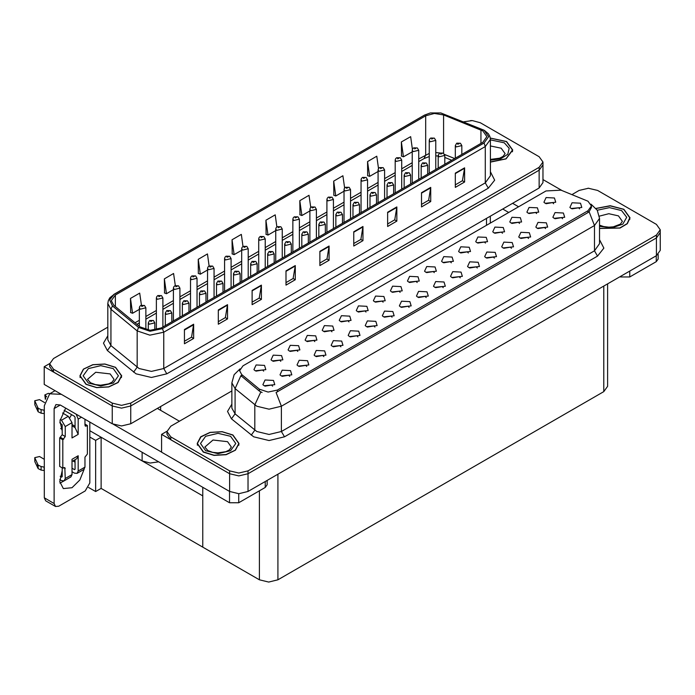 <?xml version="1.0" encoding="UTF-8"?>
<svg xmlns="http://www.w3.org/2000/svg" width="695" height="695" viewBox="0 0 695 695"><rect width="100%" height="100%" fill="white"/><g stroke="black" fill="none" stroke-linecap="round" stroke-linejoin="round"><path stroke-width="1.04" d="M158.66 461.828L150.111 463.07L142.145 460.898L89.872 430.709M542.951 162.022L542.951 182.646L539.12 187.971L130.756 423.742L121.521 425.957L112.286 423.742L44.245 384.457L44.245 366.682L112.286 405.967L121.521 408.173L130.756 405.967L539.12 170.197L542.951 164.863L539.12 170.197L130.756 405.967L121.521 408.173L112.286 405.967L53.48 372.016L49.649 366.682L49.649 363.841L53.48 369.175L112.286 403.126L121.521 405.333L130.756 403.126L539.12 167.356L542.951 162.022L539.12 156.688L480.315 122.737L472.313 120.565L463.739 121.834M471.575 120.539L470.584 120.539M49.658 363.555L44.245 366.682M607.604 283.881L607.604 386.351L603.781 391.676L277.922 579.812L268.687 582.019L259.443 579.812L202.801 547.104L202.801 495.909L101.14 437.216L95.658 440.378L89.872 437.042M101.14 437.216L101.14 488.411L95.658 491.574L88.517 487.456M95.658 491.574L95.658 440.378M202.801 487.308L202.801 547.104L101.14 488.411M331.923 331.741L330.872 330.638L324.278 331.741M332.723 326.016L324.357 325.599L322.193 330.281L323.488 331.35L334.017 330.281L332.723 326.016M553.663 203.722L552.612 202.619L546.018 203.722M554.454 197.997L546.088 197.58L543.924 202.262L545.219 203.331L555.748 202.262L554.454 197.997M545.566 228.594L544.515 227.491L537.921 228.594M546.357 222.869L537.991 222.443L535.828 227.135L537.122 228.203L547.651 227.135L546.357 222.869M348.986 321.889L347.934 320.786L341.341 321.889M349.776 316.164L341.41 315.747L339.247 320.43L340.541 321.498L351.071 320.43L349.776 316.164M494.397 258.132L493.346 257.028L486.752 258.132M495.188 252.407L486.821 251.99L484.658 256.672L485.953 257.741L496.482 256.672L495.188 252.407M451.324 262.806L450.273 261.702L443.679 262.806M452.115 257.081L443.749 256.663L441.586 261.346L442.88 262.415L453.409 261.346L452.115 257.081M392.058 317.215L391.007 316.112L384.413 317.215M392.849 311.49L384.483 311.073L382.32 315.756L383.614 316.824L394.143 315.756L392.849 311.49M502.494 233.268L501.443 232.165L494.849 233.268M503.284 227.543L494.918 227.117L492.755 231.809L494.049 232.877L504.579 231.809L503.284 227.543M443.228 287.678L442.176 286.575L435.583 287.678M444.018 281.953L435.652 281.527L433.489 286.218L434.783 287.287L445.313 286.218L444.018 281.953M468.378 252.963L467.327 251.859L460.733 252.963M469.177 247.238L460.802 246.812L458.639 251.503L459.934 252.572L470.472 251.503L469.177 247.238M409.112 307.372L408.061 306.269L401.467 307.372M409.911 301.647L401.536 301.222L399.373 305.913L400.668 306.982L411.205 305.913L409.911 301.647M519.547 223.416L518.496 222.313L511.902 223.416M520.346 217.691L511.972 217.274L509.809 221.957L511.103 223.026L521.641 221.957L520.346 217.691M460.281 277.826L459.23 276.723L452.636 277.826M461.08 272.101L452.706 271.684L450.542 276.367L451.837 277.435L462.375 276.367L461.08 272.101M280.754 361.278L279.703 360.175L273.109 361.278M281.553 355.553L273.187 355.136L271.024 359.828L272.318 360.887L282.848 359.828L281.553 355.553M366.039 312.046L364.988 310.943L358.394 312.046M366.838 306.321L358.464 305.904L356.3 310.587L357.595 311.655L368.133 310.587L366.838 306.321M289.719 376.299L288.668 375.196L282.074 376.299M290.51 370.574L282.144 370.157L279.981 374.84L281.275 375.908L291.804 374.84L290.51 370.574M417.209 282.5L416.157 281.397L409.564 282.5M418.008 276.775L409.633 276.358L407.47 281.041L408.764 282.109L419.302 281.041L418.008 276.775M323.827 356.605L322.775 355.501L316.182 356.605M324.626 350.879L316.26 350.462L314.097 355.145L315.391 356.214L325.92 355.145L324.626 350.879M374.996 327.067L373.945 325.964L367.351 327.067M375.795 321.342L367.429 320.916L365.266 325.608L366.56 326.676L377.09 325.608L375.795 321.342M434.262 272.657L433.211 271.554L426.617 272.657M435.061 266.932L426.695 266.506L424.532 271.198L425.827 272.266L436.356 271.198L435.061 266.932M340.889 346.762L339.838 345.658L333.244 346.762M341.679 341.036L333.313 340.611L331.15 345.302L332.445 346.371L342.974 345.302L341.679 341.036M485.431 243.111L484.38 242.008L477.786 243.111M486.231 237.386L477.865 236.969L475.701 241.652L476.996 242.72L487.525 241.652L486.231 237.386M426.165 297.521L425.114 296.418L418.52 297.521M426.965 291.796L418.599 291.379L416.435 296.061L417.73 297.13L428.259 296.061L426.965 291.796M383.093 302.195L382.041 301.091L375.448 302.195M383.892 296.47L375.526 296.053L373.363 300.735L374.657 301.804L385.186 300.735L383.892 296.47M562.62 218.743L561.569 217.639L554.975 218.743M563.41 213.017L555.044 212.601L552.881 217.283L554.176 218.352L564.714 217.283L563.41 213.017M357.942 336.91L356.891 335.807L350.297 336.91M358.742 331.185L350.367 330.768L348.204 335.45L349.498 336.519L360.036 335.45L358.742 331.185M263.7 371.13L262.649 370.027L256.055 371.13M264.5 365.405L256.125 364.988L253.962 369.671L255.265 370.739L265.794 369.671L264.5 365.405M314.87 341.584L313.819 340.481L307.225 341.584M315.669 335.859L307.294 335.442L305.131 340.133L306.426 341.193L316.963 340.133L315.669 335.859M272.657 386.151L271.606 385.047L265.012 386.151M273.456 380.426L265.09 380.009L262.927 384.691L264.222 385.76L274.751 384.691L273.456 380.426M579.673 208.891L578.622 207.796L572.028 208.891M580.473 203.175L572.098 202.749L569.935 207.44L571.238 208.5L581.767 207.44L580.473 203.175M400.155 292.352L399.104 291.248L392.51 292.352M400.945 286.627L392.579 286.201L390.416 290.892L391.711 291.961L402.24 290.892L400.945 286.627M306.773 366.456L305.722 365.353L299.128 366.456M307.572 360.731L299.197 360.305L297.034 364.997L298.329 366.065L308.867 364.997L307.572 360.731M536.601 213.573L535.55 212.47L528.956 213.573M537.4 207.848L529.034 207.423L526.871 212.114L528.165 213.183L538.695 212.114L537.4 207.848M477.335 267.983L476.284 266.88L469.69 267.983M478.134 262.258L469.768 261.833L467.605 266.524L468.899 267.592L479.428 266.524L478.134 262.258M297.816 351.435L296.765 350.332L290.171 351.435M298.607 345.71L290.241 345.293L288.078 349.976L289.372 351.044L299.91 349.976L298.607 345.71M528.504 238.437L527.453 237.334L520.859 238.437M529.303 232.712L520.929 232.295L518.765 236.978L520.068 238.046L530.598 236.978L529.303 232.712M511.451 248.289L510.399 247.185L503.805 248.289M512.25 242.564L503.875 242.138L501.712 246.829L503.006 247.898L513.544 246.829L512.25 242.564M587.987 201.176L561.065 190.169L546.009 190.934L243.024 365.857L239.575 370.661L241.704 374.553L259.452 389.191L268.062 392.058L277.401 390.095L587.987 210.776L591.428 205.981L587.987 201.176M588.874 188.258L587.892 188.258M166.965 431.282L161.544 434.41L229.585 473.695L238.819 475.901L248.054 473.695L656.428 237.925L660.25 232.59L656.428 237.925L248.054 473.695L238.819 475.901L229.585 473.695L170.779 439.744L166.956 434.41L166.956 431.56L170.779 436.894L229.585 470.845L238.819 473.06L248.054 470.845L656.428 235.075L660.25 229.75L656.428 224.416L597.622 190.465L588.387 188.258L579.144 190.465L571.994 194.591M161.544 434.41L161.544 452.184L229.585 491.469L238.819 493.676L248.054 491.469L656.428 255.699L660.25 250.365L660.25 229.75M490.375 162.1L506.064 158.877L512.702 150.059L506.577 141.528L490.253 138.027M115.578 367.273L104.876 363.971L92.8 364.658L83.417 369.097L79.899 375.804L86.024 384.335L96.718 387.636L108.794 386.95L118.176 382.511L121.695 375.804L115.578 367.273M482.817 130.929L486.891 136.62L482.817 142.31L161.266 327.953L150.198 330.281L139.999 326.876L113.832 305.296L111.313 300.683L115.387 295.001L425.731 115.822L434.375 113.502L443.575 114.927L482.817 130.929M484.041 130.226L440.812 112.981L430.361 112.981L424.497 115.109L114.162 294.289L109.628 299.901L112.408 305.878L138.574 327.458L150.05 331.28L162.5 328.666L484.041 143.022L488.637 136.62L484.041 130.226M184.418 329.552L184.418 343.773L193.653 338.439L193.653 324.217L184.418 329.552M184.418 341.254L191.533 337.144L193.653 324.217M191.472 337.179L193.653 338.439M218.282 310.005L218.282 324.217L227.517 318.892L227.517 304.671L218.282 310.005M218.282 321.698L225.397 317.589L227.517 304.671M225.336 317.624L227.517 318.892M252.155 290.449L252.155 304.671L261.389 299.337L261.389 285.115L252.155 290.449M252.155 302.143L259.261 298.042L261.389 285.115M259.2 298.077L261.389 299.337M286.019 270.894L286.019 285.115L295.253 279.781L295.253 265.56L286.019 270.894M286.019 282.596L293.134 278.487L295.253 265.56M293.073 278.521L295.253 279.781M455.347 173.133L455.347 187.355L464.59 182.021L464.59 167.799L455.347 173.133M455.347 184.827L462.462 180.726L464.59 167.799M462.401 180.761L464.59 182.021M421.483 192.689L421.483 206.901L430.718 201.576L430.718 187.355L421.483 192.689M421.483 204.382L428.598 200.273L430.718 187.355M428.537 200.308L430.718 201.576M387.619 212.236L387.619 226.457L396.854 221.123L396.854 206.901L387.619 212.236M387.619 223.938L394.734 219.828L396.854 206.901M394.664 219.863L396.854 221.123M353.746 231.791L353.746 246.013L362.99 240.679L362.99 226.457L353.746 231.791M353.746 243.485L360.861 239.384L362.99 226.457M360.801 239.419L362.99 240.679M319.882 251.347L319.882 265.56L329.117 260.234L329.117 246.013L319.882 251.347M319.882 263.04L326.998 258.931L329.117 246.013M326.937 258.966L329.117 260.234M107.829 327.128L53.48 358.507L49.649 363.841M209.134 266.011L207.449 253.97L198.214 259.305L198.362 273.439M175.27 285.593L173.585 273.526L164.341 278.86L164.498 292.995M141.415 305.201L139.712 293.082L130.478 298.407L130.625 312.541M310.743 207.423L309.049 195.312L299.814 200.647L299.962 214.781M344.624 187.963L342.913 175.766L333.678 181.1L333.826 195.226M378.514 168.572L376.777 156.21L367.542 161.544L367.69 175.679M412.413 149.277L410.649 136.654L401.406 141.988L401.562 156.123M242.998 246.447L241.313 234.423L232.078 239.749L232.226 253.884M276.871 226.917L275.177 214.868L265.942 220.202L266.089 234.337M265.942 220.202L268.027 235.058L275.767 230.592M268.027 235.058L265.942 234.276M299.814 200.647L301.899 215.502L309.874 210.898M301.899 215.502L299.814 214.729M333.678 181.1L335.763 195.955L343.99 191.203M335.763 195.955L333.678 195.173M367.542 161.544L369.627 176.4L378.097 171.509M369.627 176.4L367.542 175.618M401.406 141.988L403.491 156.844L412.213 151.814M403.491 156.844L401.406 156.071M232.078 239.749L234.163 254.613L241.652 250.287M234.163 254.613L232.078 253.831M198.214 259.305L200.299 274.16L207.536 269.981M200.299 274.16L198.214 273.387M164.341 278.86L166.426 293.716L173.429 289.676M166.426 293.716L164.341 292.934M130.478 298.407L132.563 313.271L139.313 309.371M132.563 313.271L130.478 312.489M599.55 228.516L619.992 228.082L627.333 223.686L630 217.787L623.884 209.247L610.236 205.737L596.015 208.378M232.877 434.992L222.174 431.691L210.099 432.377L200.725 436.825L197.198 443.523L203.322 452.063L214.025 455.364L226.101 454.678L235.475 450.23L239.002 443.523L232.877 434.992M591.428 205.981L591.428 207.423L589.125 211.723L587.987 212.548L276.071 392.458L281.397 406.271L269.087 409.216L256.768 406.271L235.04 388.618L231.887 382.849L231.887 408.095L235.04 413.855L256.768 431.508L269.087 434.453L281.397 431.508L594.451 250.773L599.55 243.667L599.55 218.421L594.451 225.536L589.125 211.723M262.093 392.458L259.452 391.129L240.913 375.691L235.04 388.618L235.04 413.855L231.47 418.859L227.534 411.44L231.887 404.108M231.887 390.955L170.779 426.235L166.956 431.56M145.846 329.639L145.846 307.833L140.268 309.162L139.313 307.833L139.669 306.53L140.616 305.565L141.771 305.626L141.806 306.495L143.344 305.609L141.841 305.591L143.014 306.052L141.771 305.626M141.841 305.591L140.729 305.505M154.803 330.064L154.803 322.854L149.225 324.183L148.27 322.854L149.573 320.586L150.737 320.647L150.772 321.516L152.309 320.63L151.241 320.89M150.798 320.612L149.686 320.525M151.215 321.238L150.737 320.647M162.899 327.006L162.899 297.981L157.322 299.319L156.366 297.981L156.722 296.687L157.669 295.714L158.834 295.783L158.868 296.652L160.406 295.757L158.903 295.74L160.067 296.2L158.834 295.783M158.903 295.74L157.782 295.653M179.953 317.163L179.953 288.138L174.384 289.467L173.429 288.138L173.776 286.835L174.732 285.871L175.887 285.932L175.922 286.8L177.46 285.914L175.957 285.897L177.129 286.357L175.887 285.932M175.957 285.897L174.845 285.81M197.015 307.312L197.015 278.287L191.438 279.625L190.482 278.287L190.838 276.992L191.785 276.019L192.941 276.089L192.975 276.958L194.513 276.063L193.01 276.045L194.183 276.506L192.941 276.089M193.01 276.045L191.898 275.958M171.856 321.837L171.856 313.002L166.287 314.331L165.332 313.002L166.626 310.735L167.79 310.804L167.825 311.673L169.363 310.778L167.86 310.761L169.033 311.221L167.79 310.804M167.86 310.761L166.748 310.674M188.918 311.986L188.918 303.15L183.341 304.488L182.385 303.15L183.689 300.892L184.844 300.952L184.879 301.821L186.416 300.935L184.913 300.918L186.086 301.378L184.844 300.952M184.913 300.918L183.801 300.831M205.972 302.143L205.972 293.307L200.395 294.637L199.439 293.307L200.742 291.04L201.906 291.101L201.932 291.978L203.479 291.083L202.41 291.344M201.967 291.066L200.855 290.979M202.384 291.7L201.906 291.101M223.026 292.291L223.026 283.456L217.457 284.794L216.501 283.456L217.796 281.197L218.96 281.258L218.995 282.127L220.532 281.24L219.029 281.223L220.202 281.684L218.96 281.258M219.029 281.223L217.917 281.136M629.731 271.111L629.731 276.975L656.21 261.685L656.21 255.821M561.786 190.465L542.951 179.588M518.583 206.763L512.58 203.296M658.122 254.492L658.122 259.018L656.21 261.685M629.731 276.975L620.496 276.975L620.496 276.445M502.728 208.987L508.731 212.453M620.036 276.706L620.496 276.975M63.653 481.079L59.909 483.112M84.086 469.351L79.812 480.019L72.011 487.734L63.306 488.602L59.727 481.618L62.159 470.671M62.159 429.458L60.595 428.554M75.095 426.261L72.011 424.489M238.724 493.676L238.724 502.72L265.203 487.43L265.203 481.566M179.458 421.222L157.296 408.425M161.544 452.115L113.407 424.324M71.602 414.62L69.874 417.573M74.461 460.09L74.443 461.767M54.158 503.519L55.504 506.507L45.653 500.826L44.306 497.828L54.158 503.519L54.158 408.599L55.956 404.612L60.317 405.046L229.489 502.72L229.489 491.417M61.273 394.291L49.71 393.796L44.306 405.758L44.306 497.828M55.504 506.507L58.771 506.186L85.25 490.896L89.872 482.903L89.872 422.108M62.159 430.857L59.926 420.892L65.651 408.13M267.115 480.462L267.115 484.762L265.203 487.43M238.724 502.72L229.489 502.72M81.437 417.235L78.17 419.12L78.17 434.41L75.095 427.607L72.011 425.827M59.727 479.576L61.542 480.627L64.157 480.888L65.243 478.49L72.011 474.581L72.011 459.291L78.17 455.738L78.17 471.028L84.946 467.118L84.946 457.162L87.405 453.965L87.405 425.522L84.946 424.098M72.011 474.581L70.933 476.97L64.157 480.888M44.306 459.299L39.493 456.519L34.75 457.657L34.846 461.628L38.147 468.639L41.109 470.089L41.109 466.536L44.306 467.118M72.011 461.506L76.815 458.726L78.17 455.738M75.095 459.725L75.095 469.247L74.478 469.603L75.095 469.247M72.011 468.187L74.478 469.603M84.946 467.118L83.86 469.507L77.084 473.417L74.478 473.156L72.011 471.74M77.084 473.417L78.17 471.028M68.319 416.279L72.011 422.682L65.243 426.591L61.542 420.188L68.319 416.279L62.567 412.96M44.532 402.544L39.493 399.642L34.75 400.772L34.846 404.742L38.147 411.753L41.109 413.212L41.109 409.65L44.306 410.232M78.17 434.41L72.011 437.963L72.011 422.682M78.17 419.12L76.207 414.22M46.669 396.671L44.836 394.951L48.337 393.396L49.971 393.648M75.095 427.607L75.095 417.347L74.478 416.279L64.105 410.293M62.159 467.831L62.159 476.718L61.542 477.074L62.159 476.718M59.727 422.699L62.159 424.81L62.159 434.766L59.7 437.963L59.7 466.406L62.776 468.187L64.791 467.544L65.243 478.49M65.243 426.591L65.243 436.547L62.776 439.744L59.7 437.963M60.204 419.415L61.542 420.188M44.306 413.794L44.011 410.067M44.011 413.621L41.109 413.212M41.109 409.65L38.147 408.2L34.75 400.772M38.147 408.2L38.147 411.753M37.556 407.044L37.556 410.597M75.095 462.14L73.001 460.933M87.405 425.522L85.398 426.165L84.946 425.166L84.946 419.267M62.776 439.744L62.776 468.187M44.306 470.671L44.011 466.944M60.204 476.292L61.542 477.074M44.011 470.506L41.109 470.089M44.836 394.951L45.305 399.399M41.109 466.536L38.147 465.085L34.75 457.657M38.147 465.085L38.147 468.639M37.556 463.921L37.556 467.474M490.279 138.149L506.429 141.615L512.484 150.059L505.917 158.79L490.375 161.97M232.721 435.087L238.785 443.523L235.292 450.16L226.014 454.556L214.069 455.242L203.479 451.967L197.415 443.523L200.907 436.894L210.185 432.498L222.131 431.812L232.721 435.087M115.422 367.36L121.477 375.804L117.994 382.441L108.715 386.837L96.761 387.515L86.171 384.248L80.116 375.804L83.6 369.167L92.887 364.771L104.832 364.093L115.422 367.36M596.101 208.5L610.193 205.859L623.728 209.343L629.783 217.787L627.125 223.642L619.827 227.995L599.55 228.377M214.069 297.469L214.069 268.444L208.491 269.773L207.536 268.444L207.892 267.141L208.839 266.176L210.003 266.237L210.038 267.106L211.575 266.22L210.064 266.202L211.237 266.663L210.003 266.237M210.064 266.202L208.952 266.115M231.122 287.617L231.122 258.592L225.554 259.921L224.598 258.592L224.945 257.298L225.892 256.325L227.057 256.394L227.091 257.263L228.629 256.368L227.126 256.351L228.299 256.811L227.057 256.394M227.126 256.351L226.014 256.264M248.185 277.774L248.185 248.749L242.607 250.078L241.652 248.749L242.008 247.446L242.955 246.482L244.11 246.543L244.145 247.411L245.683 246.525L244.18 246.508L245.352 246.968L244.11 246.543M244.18 246.508L243.068 246.421M240.088 282.448L240.088 273.613L234.51 274.942L233.555 273.613L234.858 271.345L236.013 271.406L236.048 272.275L237.586 271.389L236.083 271.371L237.256 271.832L236.013 271.406M236.083 271.371L234.971 271.285M257.141 272.596L257.141 263.761L251.564 265.099L250.608 263.761L251.911 261.502L253.076 261.563L253.102 262.432L254.648 261.546L253.136 261.52L254.309 261.989L253.076 261.563M253.136 261.52L252.024 261.442M274.195 262.753L274.195 253.918L268.626 255.247L267.662 253.918L268.965 251.651L270.129 251.712L270.164 252.58L271.702 251.694L270.199 251.677L271.363 252.137L270.129 251.712M270.199 251.677L269.078 251.59M265.238 267.923L265.238 238.898L259.661 240.227L258.705 238.898L259.061 237.603L260.008 236.63L261.172 236.7L261.198 237.568L262.745 236.674L261.233 236.656L262.406 237.117L261.172 236.7M261.233 236.656L260.121 236.569M282.292 258.08L282.292 229.046L276.723 230.384L275.767 229.046L276.115 227.752L277.062 226.787L278.226 226.848L278.261 227.717L279.798 226.831L278.295 226.813L279.468 227.274L278.738 227.091M278.295 226.813L277.183 226.726M278.704 227.439L278.226 226.848M299.354 248.228L299.354 219.203L293.777 220.532L292.821 219.203L293.168 217.909L294.124 216.936L295.279 216.996L295.314 217.874L296.852 216.979L295.349 216.962L296.522 217.422L295.279 216.996M295.349 216.962L294.237 216.875M316.407 238.385L316.407 209.351L310.83 210.689L309.874 209.351L310.231 208.057L311.178 207.093L312.342 207.153L312.368 208.022L313.914 207.136L312.403 207.119L313.575 207.579L312.342 207.153M312.403 207.119L311.291 207.032M333.461 228.533L333.461 199.508L327.892 200.838L326.937 199.508L327.284 198.214L328.231 197.241L329.395 197.302L329.43 198.171L330.968 197.284L329.465 197.267L330.638 197.727L329.908 197.545M329.465 197.267L328.353 197.18M329.873 197.901L329.395 197.302M291.257 252.902L291.257 244.067L285.68 245.405L284.724 244.067L286.027 241.808L287.183 241.869L287.217 242.737L288.755 241.851L287.252 241.825L288.425 242.294L287.183 241.869M287.252 241.825L286.14 241.747M308.311 243.059L308.311 234.224L302.733 235.553L301.778 234.224L303.081 231.956L304.245 232.017L304.271 232.886L305.817 232L304.306 231.982L305.479 232.443L304.245 232.017M304.306 231.982L303.194 231.895M325.364 233.207L325.364 224.372L319.796 225.71L318.831 224.372L320.134 222.105L321.298 222.174L321.333 223.043L322.871 222.157L321.802 222.409M321.368 222.131L320.247 222.053M321.776 222.765L321.298 222.174M342.427 223.364L342.427 214.529L336.849 215.858L335.894 214.529L337.197 212.262L338.352 212.323L338.387 213.191L339.924 212.305L338.422 212.288L339.594 212.748L338.352 212.323M338.422 212.288L337.31 212.201M359.48 213.513L359.48 204.678L353.903 206.015L352.947 204.678L354.25 202.41L355.414 202.48L355.44 203.348L356.987 202.462L355.918 202.714M355.475 202.436L354.363 202.358M355.892 203.07L355.414 202.48M350.523 218.69L350.523 189.657L344.946 190.995L343.99 189.657L344.338 188.362L345.293 187.398L346.449 187.459L346.484 188.328L348.021 187.441L346.518 187.415L347.691 187.885L346.449 187.459M346.518 187.415L345.406 187.337M367.577 208.839L367.577 179.814L361.999 181.143L361.044 179.814L361.4 178.519L362.347 177.546L363.511 177.607L363.537 178.476L365.084 177.59L364.015 177.851M363.572 177.573L362.46 177.486M363.989 177.868L363.511 177.607M384.63 198.996L384.63 169.962L379.062 171.3L378.097 169.962L378.454 168.668L379.401 167.703L380.565 167.764L380.599 168.633L382.137 167.747L381.077 167.999M380.634 167.721L379.513 167.643M381.042 168.355L380.565 167.764M401.693 189.144L401.693 160.119L396.115 161.448L395.16 160.119L395.507 158.825L396.463 157.852L397.618 157.913L397.653 158.781L399.191 157.895L397.688 157.878L398.861 158.338L397.618 157.913M397.688 157.878L396.576 157.791M418.746 179.301L418.746 150.268L413.169 151.606L412.213 150.268L412.569 148.973L413.516 148L414.68 148.07L414.707 148.939L416.253 148.052L415.184 148.304M414.741 148.026L413.629 147.948M415.158 148.661L414.68 148.07M435.8 169.45L435.8 140.425L430.231 141.754L429.267 140.425L429.623 139.13L430.57 138.157L431.734 138.218L431.769 139.087L433.306 138.201L432.238 138.461M431.804 138.183L430.683 138.097M432.212 138.818L431.734 138.218M376.534 203.67L376.534 194.835L370.965 196.164L370.001 194.835L371.304 192.567L372.468 192.628L372.503 193.497L374.04 192.611L372.972 192.871M372.537 192.593L371.417 192.506M372.946 193.227L372.468 192.628M393.596 193.818L393.596 184.983L388.019 186.321L387.063 184.983L388.366 182.715L389.521 182.785L389.556 183.654L391.094 182.768L389.591 182.742L390.764 183.211L390.034 183.02M389.591 182.742L388.479 182.663M390.008 183.037L389.521 182.785M410.649 183.975L410.649 175.14L405.072 176.469L404.116 175.14L405.42 172.873L406.584 172.933L406.61 173.802L408.156 172.916L407.088 173.177M406.644 172.899L405.533 172.812M407.062 173.533L406.584 172.933M427.703 174.124L427.703 165.288L422.126 166.626L421.17 165.288L422.473 163.021L423.637 163.09L423.672 163.959L425.21 163.073L423.707 163.047L424.871 163.516L423.637 163.09M423.707 163.047L422.586 162.969M444.757 164.281L444.757 155.445L439.188 156.775L438.232 155.445L439.535 153.178L440.691 153.239L440.726 154.108L442.263 153.221L440.76 153.204L441.933 153.665L441.203 153.482M440.76 153.204L439.648 153.117M441.177 153.499L440.691 153.239M461.819 154.429L461.819 145.594L456.241 146.932L455.286 145.594L456.589 143.326L457.753 143.396L457.779 144.265L459.326 143.37L457.814 143.352L458.987 143.822L457.753 143.396M457.814 143.352L456.702 143.274M142.145 460.898L142.145 452.289M112.286 423.742L112.286 403.126M539.12 187.971L539.12 167.356M130.756 423.742L130.756 403.126M486.474 225.302L486.474 218.369M160.623 410.345L160.623 406.506M656.428 255.699L656.428 235.075M248.054 491.469L248.054 470.845M229.585 491.469L229.585 470.845M603.781 391.676L603.781 286.097M277.922 579.812L277.922 474.225M259.443 579.812L259.443 490.757M241.704 374.553L241.704 376.49M259.452 389.191L259.452 391.129M277.401 390.095L277.401 391.867M587.987 210.776L587.987 212.548M490.375 171.743L494.675 180.17L488.35 188.171L166.809 373.814L163.725 368.48L485.275 182.837L490.375 175.731L490.375 139.469L485.275 146.576L484.041 143.022M166.809 373.814L151.414 377.498L136.02 373.814L107.412 350.558L103.477 343.139L107.829 335.807M139.096 368.48L151.414 371.425L163.725 368.48L163.725 332.219L149.894 335.129L137.15 330.872L110.974 309.301L107.829 303.533L107.829 339.794L110.974 345.563L139.096 368.48M430.361 112.981L424.497 115.109M114.162 294.289L109.836 297.834L108.35 300.544L107.829 303.533M112.408 305.878L110.974 309.301L110.974 345.563L107.412 350.558M138.574 327.458L137.15 330.872L137.15 367.134L133.579 372.138M162.5 328.666L163.725 332.219L485.275 146.576L485.275 182.837L488.35 188.171M53.48 369.175L53.48 372.016M115.387 295.001L115.387 306.591M480.949 130.035L480.949 143.387M443.575 114.927L443.575 153.256M454.712 158.529L444.548 154.42M439.909 152.97L435.8 152.579M429.267 153.447L418.746 158.964M425.731 115.822L425.731 154.933L424.106 158.521L418.746 161.614M412.213 162.734L401.693 168.815M395.16 172.586L384.63 178.658M378.097 182.429L367.577 188.51M361.044 192.28L350.523 198.353M343.99 202.123L333.461 208.205M326.937 211.975L316.407 218.048M309.874 221.818L299.354 227.899M292.821 231.67L282.292 237.742M275.767 241.513L265.238 247.594M258.705 251.364L248.185 257.437M241.652 261.207L231.122 267.288M224.598 271.059L214.069 277.131M207.536 280.902L197.015 286.983M190.482 290.753L179.953 296.826M173.429 300.596L162.899 306.677M156.366 310.448L145.846 316.52M139.313 320.291L135.021 322.775M451.733 160.258L444.757 157.383M319.882 251.79L329.083 246.482M353.746 232.243L362.946 226.926M387.619 212.687L396.819 207.379M421.483 193.132L430.683 187.824M455.347 173.585L464.547 168.268M286.019 271.345L295.219 266.037M252.155 290.901L261.346 285.584M218.282 310.448L227.482 305.14M184.418 330.003L193.618 324.695M284.481 436.842L281.397 431.508L281.397 406.271L594.451 225.536L594.451 250.773L597.526 256.108L284.481 436.842L269.087 440.526L253.692 436.842L231.47 418.859M260.755 391.937L254.822 404.924L254.822 430.17L251.251 435.166M599.55 239.679L603.851 248.106L597.526 256.108M170.779 436.894L170.779 439.744M60.317 405.046L54.158 408.599M45.653 398.53L45.653 396.081M65.243 436.547L62.159 434.766M34.846 401.189L34.846 404.742M86.484 426.052L84.946 425.166M63.697 439.205L60.621 437.433M65.243 468.534L63.697 467.648M34.846 458.075L34.846 461.628M490.375 159.407L499.618 158.173L503.058 156.418L505.083 153.612L501.191 148.191L490.375 145.993M490.375 139.912L504.275 142.857L509.166 148.278L507.81 154.333L500.695 158.851L490.375 160.206M231.383 447.085L227.491 441.664L213.017 439.996L204.816 447.085L207.805 450.508L212.67 452.323L217.917 452.905L225.91 451.637L229.359 449.891L231.383 447.085M230.566 436.33L235.735 443.523L230.566 450.725L218.1 453.705L205.633 450.725L200.464 443.523L205.633 436.33L218.1 433.35L230.566 436.33M114.076 379.357L110.192 373.936L95.719 372.277L87.518 379.357L90.506 382.789L95.371 384.604L100.619 385.186L108.611 383.918L112.051 382.163L114.076 379.357M113.268 368.602L118.437 375.804L113.268 383.006L100.801 385.986L88.326 383.006L83.165 375.804L88.326 368.602L100.801 365.622L113.268 368.602M599.55 225.163L603.677 226.579L608.924 227.161L613.364 226.813L620.357 224.146L622.381 221.34L618.498 215.919L608.863 213.669L599.385 216.119M597.292 210.229L609.558 207.605L621.573 210.585L626.716 217.24L622.824 224.181L611.904 227.838L599.55 226.344M490.305 223.095L490.305 216.162M490.375 139.469L489.853 136.472L488.403 133.822L484.372 130.365L440.812 112.981M424.176 115.257L113.832 294.428M438.232 156.001L435.8 155.888M429.267 156.584L424.106 158.521M412.213 165.384L401.693 171.465M395.16 175.236L384.63 181.308M378.097 185.078L367.577 191.16M361.044 194.93L350.523 201.003M343.99 204.773L333.461 210.854M326.937 214.625L316.407 220.697M309.874 224.468L299.354 230.549M292.821 234.319L282.292 240.392M275.767 244.162L265.238 250.243M258.705 254.014L248.185 260.086M241.652 263.857L231.122 269.938M224.598 273.708L214.069 279.781M207.536 283.551L197.015 289.633M190.482 293.403L179.953 299.476M173.429 303.246L162.899 309.327M156.366 313.097L145.846 319.17M139.313 322.94L136.906 324.33M599.55 218.421L597.274 210.194L591.002 204.174M240.001 368.845L234.119 374.701L231.887 382.849M145.846 307.833L144.438 305.496L140.824 305.444M139.313 326.311L139.313 307.833M154.803 322.854L153.395 320.517L149.781 320.464M148.27 330.099L148.27 322.854M162.899 297.981L161.492 295.653L157.878 295.592M156.366 329.786L156.366 297.981M179.953 288.138L178.546 285.801L174.94 285.749M173.429 320.934L173.429 288.138M197.015 278.287L195.608 275.958L191.994 275.898M190.482 311.082L190.482 278.287M171.856 313.002L170.449 310.674L166.843 310.613M165.332 325.608L165.332 313.002M188.918 303.15L187.511 300.822L183.897 300.77M182.385 315.765L182.385 303.15M205.972 293.307L204.565 290.979L200.951 290.918M199.439 305.913L199.439 293.307M223.026 283.456L221.618 281.128L218.013 281.075M216.501 296.061L216.501 283.456M49.71 393.796L55.061 390.712M512.484 150.059L512.484 151.797M238.785 443.523L238.785 445.26M197.415 443.523L197.415 445.26M121.477 375.804L121.477 377.541M80.116 375.804L80.116 377.541M629.783 217.787L629.783 219.524M214.069 268.444L212.661 266.107L209.047 266.055M207.536 301.239L207.536 268.444M231.122 258.592L229.715 256.264L226.11 256.203M224.598 291.387L224.598 258.592M248.185 248.749L246.777 246.412L243.163 246.36M241.652 281.544L241.652 248.749M240.088 273.613L238.68 271.285L235.066 271.224M233.555 286.218L233.555 273.613M257.141 263.761L255.734 261.433L252.12 261.381M250.608 276.367L250.608 263.761M274.195 253.918L272.788 251.59L269.182 251.529M267.662 266.524L267.662 253.918M265.238 238.898L263.831 236.569L260.217 236.509M258.705 271.693L258.705 238.898M282.292 229.046L280.884 226.718L277.279 226.666M275.767 261.85L275.767 229.046M299.354 219.203L297.947 216.875L294.333 216.814M292.821 251.998L292.821 219.203M316.407 209.351L315 207.023L311.386 206.971M309.874 242.155L309.874 209.351M333.461 199.508L332.054 197.18L328.448 197.119M326.937 232.304L326.937 199.508M291.257 244.067L289.85 241.738L286.236 241.686M284.724 256.672L284.724 244.067M308.311 234.224L306.903 231.895L303.289 231.835M301.778 246.829L301.778 234.224M325.364 224.372L323.957 222.044L320.352 221.992M318.831 236.978L318.831 224.372M342.427 214.529L341.019 212.201L337.405 212.14M335.894 227.135L335.894 214.529M359.48 204.678L358.073 202.349L354.459 202.297M352.947 217.283L352.947 204.678M350.523 189.657L349.116 187.329L345.502 187.276M343.99 222.461L343.99 189.657M367.577 179.814L366.169 177.486L362.555 177.425M361.044 212.609L361.044 179.814M384.63 169.962L383.223 167.634L379.618 167.582M378.097 202.766L378.097 169.962M401.693 160.119L400.285 157.791L396.671 157.73M395.16 192.915L395.16 160.119M418.746 150.268L417.339 147.939L413.725 147.887M412.213 183.072L412.213 150.268M435.8 140.425L434.392 138.097L430.787 138.036M429.267 173.22L429.267 140.425M376.534 194.835L375.126 192.506L371.512 192.446M370.001 207.44L370.001 194.835M393.596 184.983L392.189 182.655L388.575 182.594M387.063 197.589L387.063 184.983M410.649 175.14L409.242 172.812L405.628 172.751M404.116 187.746L404.116 175.14M427.703 165.288L426.296 162.96L422.682 162.899M421.17 177.894L421.17 165.288M444.757 155.445L443.358 153.117L439.744 153.056M438.232 168.051L438.232 155.445M461.819 145.594L460.411 143.266L456.797 143.205M455.286 158.199L455.286 145.594"/></g></svg>

